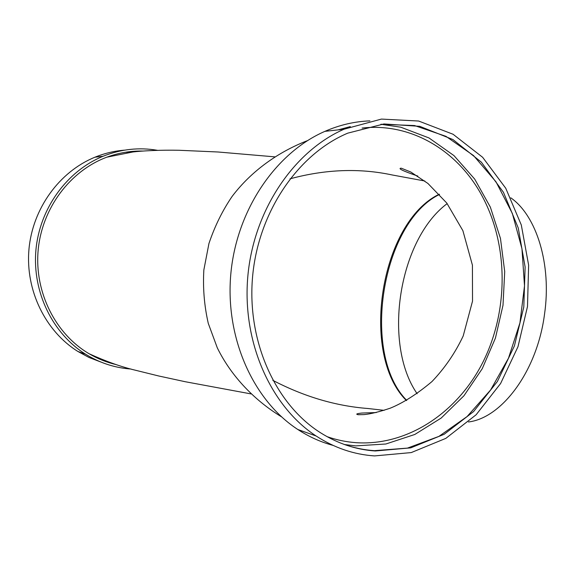 <?xml version="1.0" encoding="UTF-8"?>
<svg xmlns="http://www.w3.org/2000/svg" width="575" height="575" viewBox="0 0 575 575"><rect width="100%" height="100%" fill="white"/><g stroke="black" fill="none" stroke-linecap="round" stroke-linejoin="round"><path stroke-width="0.86" d="M362.085 128.067C411.714 122.374 458.685 151.268 482.77 197.268C508.508 246.107 508.473 310.572 483.287 361.438C458.052 412.088 408.077 446.121 356.148 442.685C346.207 441.959 336.497 439.947 327.038 436.633M344.482 444.54L355.681 445.884L385.861 444.001L414.783 434.477L441.176 418.068L463.953 395.758L482.253 368.69L495.427 338.093L503.003 305.289L504.713 271.608L500.466 238.431L490.36 207.137L474.691 179.084L453.977 155.609L428.979 137.942L400.703 127.176L380.873 124.272M384.143 410.349L368.065 408.516C335.872 406.058 304.125 396.664 272.816 380.341M289.994 178.839C325.4 169.258 359.447 167.965 392.15 174.958L424.832 181.003M380.988 124.265L414.539 125.544L445.956 136.34L473.548 155.581L496.009 181.837L512.354 213.476L521.956 248.731L524.501 285.811L519.937 322.898L508.473 358.203L490.604 389.987L467.073 416.566L438.912 436.389L407.459 448.112L374.354 450.671C364.277 449.981 354.351 447.954 344.59 444.576M375.259 450.98C356.033 449.664 337.777 443.591 320.498 432.745C275.526 404.383 246.747 341.306 252.597 276.553C258.391 211.794 298.145 153.956 347.796 133.141L383.949 123.948L419.808 126.342L452.935 139.545L481.332 162.157L503.463 192.345L518.269 228.023L525.126 267.001L523.796 307.043L514.402 345.927L497.389 381.469L473.592 411.571L444.18 434.276L410.737 447.86L375.259 450.98M374.562 455.918C353.977 454.559 334.485 447.918 316.099 435.987C270.724 406.324 241.903 342.053 247.839 276.165C253.748 210.27 293.746 151.247 344.037 129.21L381.426 119.083L418.622 121.023L453.064 134.255L482.641 157.298L505.756 188.262L521.302 224.983L528.633 265.168L527.491 306.518L517.982 346.725L500.588 383.539L476.122 414.769L445.805 438.387L411.269 452.575L374.562 455.918M333.018 445.381C320.721 442.082 308.983 436.792 297.828 429.503C253.302 400.516 225.055 338.043 230.805 274.088C236.526 210.141 275.598 152.828 324.904 131.359C339.674 124.926 354.667 121.433 369.89 120.879M338.1 129.878L350.319 126.615M142.622 151.045C130.424 150.822 118.5 152.871 106.857 157.176C70.179 170.782 41.889 208.236 38.137 250.412C34.399 292.423 55.631 334.197 89.204 353.79C97.657 358.743 106.591 362.329 115.999 364.564M130.942 369.028L128.239 368.805C113.117 367.296 98.9 362.43 85.582 354.193C52.735 333.716 32.25 292.193 35.894 250.369C39.546 208.545 66.973 170.969 103.004 156.285C120.951 149.126 139.114 147.135 157.485 150.319M100.661 361.948L88.996 357.463L77.898 351.469C45.533 331.322 25.372 290.555 28.937 249.521C32.516 208.488 59.491 171.616 94.983 157.191C104.621 153.273 114.511 150.923 124.646 150.14M107.158 361.517L101.976 360.094M125.522 152.246L132.638 152.008M115.517 364.406L106.246 361.711M130.173 151.613L142.083 151.088M417.155 393.746C382.368 343.764 398.734 239.559 447.185 203.6M510.794 197.829C536.468 215.639 551.835 264.292 544.518 314.252C537.151 371.213 501.831 418.011 468.46 421.971M439.3 194.199C380.348 222.18 359.461 354.243 406.432 400.538M376.28 412.548L361.898 413.051C356.644 413.612 355.422 414.165 358.225 414.726L364.119 414.597C370.609 413.964 379.313 411.829 390.238 408.192C403.24 402.881 417.141 394.012 431.947 381.584C444.827 368.079 455.249 352.863 463.213 335.929L472.528 301.127L472.42 265.168L462.889 230.69L446.746 203.025L427.937 183.468L410.809 172.026L401.257 168.188C397.397 168.346 402.917 170.976 417.831 176.087M297.828 429.503L316.099 435.987M324.904 131.359L344.037 129.21M281.534 416.839C255.623 401.077 231.768 377.329 217.307 347.861L208.287 323.409C204.262 305.799 202.788 287.974 203.852 269.948L208.948 243.491C214.791 226.155 222.532 210.443 232.171 196.348C251.721 170.559 278.861 151.685 307.474 140.631M106.857 157.176L132.89 151.98C141.932 150.794 161.697 149.874 179.134 150.276L217.947 151.987L274.749 156.853M89.204 353.79C106.109 361.445 121.253 366.864 134.636 370.034L158.635 375.964L185.193 381.714L251.016 393.911M77.898 351.469L85.582 354.193M94.983 157.191L103.004 156.285M439.508 194.422C381.498 222.647 360.669 354.099 406.726 400.372"/></g></svg>
